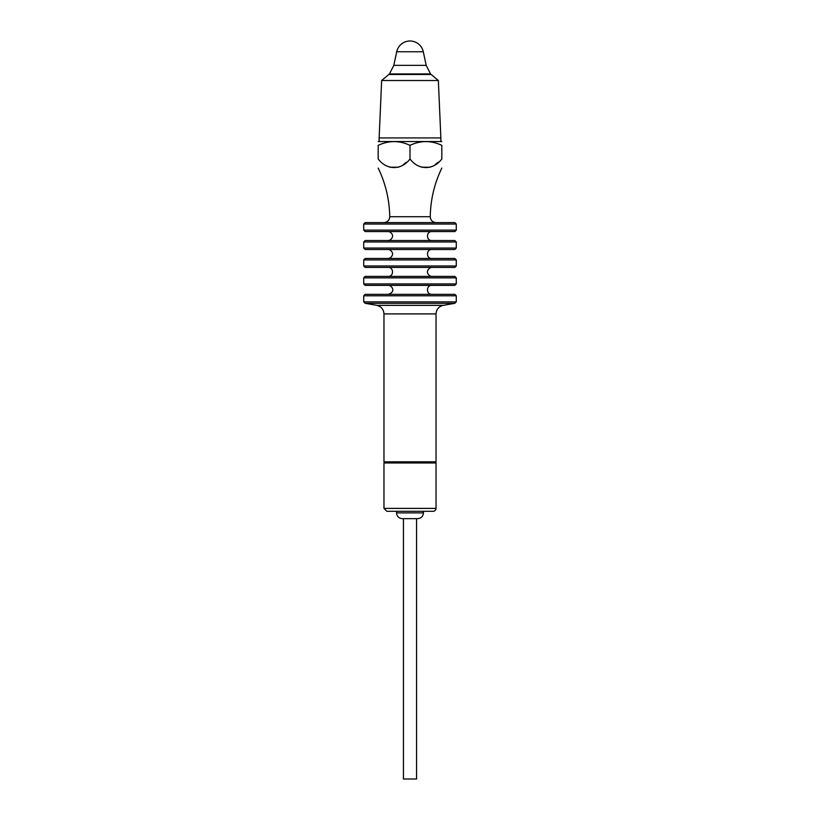 <?xml version="1.0" encoding="UTF-8"?>
<svg xmlns="http://www.w3.org/2000/svg" width="820" height="820" viewBox="0 0 820 820"><rect width="100%" height="100%" fill="white"/><g stroke="black" fill="none" stroke-linecap="round" stroke-linejoin="round"><path stroke-width="1.23" d="M383.965 222.599C387.522 222.24 389.449 220.283 389.746 216.726C389.438 199.66 385.584 183.434 378.184 168.059M410 145.365C399.391 140.353 388.782 140.353 378.184 145.365C378.184 140.353 378.184 140.353 378.184 145.365C378.184 140.353 378.184 140.353 378.184 145.365L378.184 158.957C378.184 170.386 378.184 170.386 378.184 158.957C386.681 170.375 401.492 170.406 410 158.957C418.497 170.375 433.308 170.406 441.816 158.957C441.816 170.386 441.816 170.386 441.816 158.957L441.816 145.365C441.816 140.353 441.816 140.353 441.816 145.365C441.816 140.353 441.816 140.353 441.816 145.365C431.207 140.353 420.598 140.353 410 145.365L410 158.957M438.259 162.196L435.287 164.512M430.356 167.218L421.459 167.218M406.402 162.227L403.471 164.512M398.54 167.218L389.643 167.218M436.035 508.39L436.035 462.982L383.965 462.982L383.965 508.39L436.035 508.39C435.799 510.214 434.836 511.178 433.144 511.29L386.856 511.29L383.965 508.39M438.351 80.514L381.648 80.504L379.137 137.934L440.863 137.934L438.351 80.514L381.648 80.504L388.813 74.497L431.187 74.497L438.351 80.504M423.448 512.879L423.448 511.29L396.552 511.29L396.552 512.879C396.89 516.395 398.817 518.322 402.333 518.66L417.667 518.66C421.183 518.322 423.11 516.395 423.448 512.879L396.552 512.879M416.56 518.66L416.56 779L403.44 779L403.44 518.66M378.184 141.542L441.816 141.542M363.721 277.847L456.279 277.847L456.279 283.925L363.721 283.925L363.721 277.847L365.166 276.401L454.833 276.401L456.279 277.847M456.279 295.784L456.279 301.862L363.721 301.862L363.721 295.784L456.279 295.784L454.833 294.339L365.166 294.339L363.721 295.784M456.279 259.919L363.721 259.919L363.721 265.987L456.279 265.987L456.279 259.919L454.833 258.464L365.166 258.464L363.721 259.919M456.279 241.982L456.279 248.06L363.721 248.06L363.721 241.982L456.279 241.982L454.833 240.537L365.166 240.537L363.721 241.982M363.721 230.123L456.279 230.123L456.279 224.044L363.721 224.044L363.721 230.123L365.166 231.568L454.833 231.568L456.279 230.123M436.035 313.906C436.363 309.324 438.751 306.475 443.2 305.358L376.8 305.358C381.249 306.475 383.637 309.324 383.965 313.906L436.035 313.906L436.035 461.824L434.877 462.982M363.721 224.044L365.166 222.599L454.833 222.599L456.279 224.044M363.721 248.06L365.166 249.505L454.833 249.505L456.279 248.06M456.279 265.987L454.833 267.433L365.166 267.433L363.721 265.987M363.721 283.925L365.166 285.37L454.833 285.37L456.279 283.925M376.8 305.358L365.166 303.308L454.833 303.308L456.279 301.862M431.843 285.37C426.051 285.093 426.051 294.616 431.843 294.339M388.157 276.401C393.948 276.678 393.948 267.156 388.157 267.433M431.843 249.505C426.051 249.229 426.051 258.751 431.843 258.464M431.843 231.568C426.051 231.291 426.051 240.813 431.843 240.537M443.2 305.358L454.833 303.308M379.137 141.317L379.137 137.934M441.816 168.059C434.415 183.434 430.561 199.66 430.254 216.726L389.746 216.726M383.965 313.906L383.965 461.824L436.035 461.824M423.294 51.762A13.591 13.591 0 0 0 396.706 51.762L423.294 51.762L426.185 65.354L430.52 73.923L389.479 73.923L388.957 74.497M426.185 65.354L393.815 65.354L389.479 73.923M365.166 303.308L363.721 301.862M388.157 285.37C391.898 285.175 396.378 291.981 388.157 294.339M431.843 276.401L430.336 276.145C426.533 273.49 426.431 270.713 430.049 267.812L431.843 267.433M388.157 249.505L389.664 249.762C393.467 252.406 393.569 255.184 389.951 258.095L388.157 258.464M388.157 231.568L389.664 231.824C393.405 234.366 393.569 237.113 390.146 240.075L388.157 240.537M383.965 461.824L385.123 462.982M430.254 216.726C430.551 220.283 432.478 222.24 436.035 222.599M440.863 141.317L440.863 137.934M430.52 73.923L431.043 74.497M396.706 51.762L393.815 65.354"/></g></svg>
